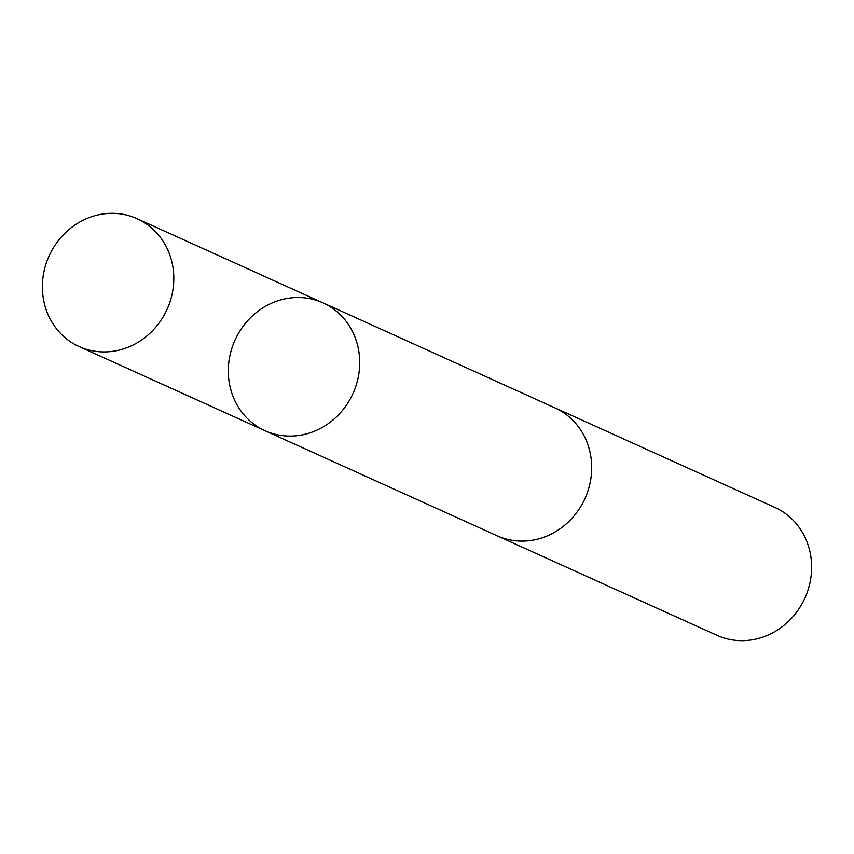 <?xml version="1.0" encoding="UTF-8"?>
<svg xmlns="http://www.w3.org/2000/svg" width="854" height="854" viewBox="0 0 854 854"><rect width="100%" height="100%" fill="white"/><g stroke="black" fill="none" stroke-linecap="round" stroke-linejoin="round"><path stroke-width="1.28" d="M553.755 407.347A70.199 64.755 114.4 0 1 554.94 407.87A70.188 64.744 114.4 0 1 591.374 474.482A70.188 64.744 114.4 0 1 542.76 537.614A70.188 64.744 114.4 0 1 497.049 535.757L265.071 430.736A70.188 64.755 -65.6 0 0 353.001 393.502A70.188 64.755 -65.6 0 0 322.961 302.85A70.188 64.755 -65.6 0 0 277.24 300.982A70.188 64.755 -65.6 0 0 228.626 364.124A70.188 64.755 -65.6 0 0 265.071 430.736A70.188 64.755 -65.6 0 0 353.001 393.502A70.188 64.755 -65.6 0 0 322.961 302.85L137.046 218.677A70.199 64.755 114.4 0 1 173.49 285.289A70.199 64.755 114.4 0 1 124.865 348.432A70.199 64.755 114.4 0 1 79.144 346.575A70.199 64.755 114.4 0 1 42.7 279.963A70.199 64.755 114.4 0 1 91.325 216.809A70.199 64.755 114.4 0 1 137.046 218.677M322.961 302.85L554.94 407.881A70.199 64.755 114.4 0 1 591.384 474.482A70.199 64.755 114.4 0 1 542.76 537.625A70.199 64.755 114.4 0 1 497.039 535.768A70.199 64.755 114.4 0 1 495.864 535.223M554.94 407.87L774.856 507.425A70.199 64.755 114.4 0 1 811.3 574.048A70.199 64.755 114.4 0 1 762.675 637.191A70.199 64.755 114.4 0 1 716.954 635.323L497.039 535.768M265.071 430.736L79.144 346.575"/></g></svg>
